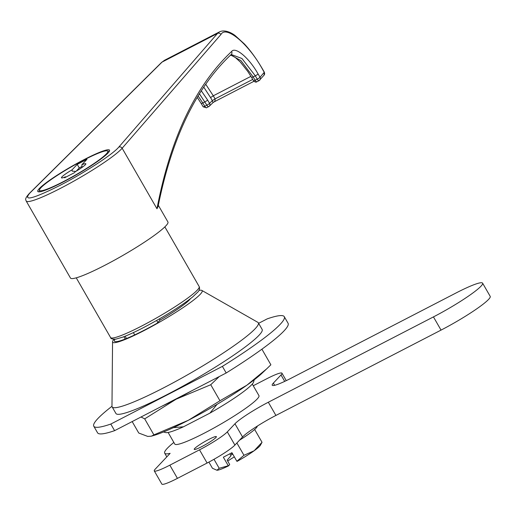 <?xml version="1.0" encoding="UTF-8"?>
<svg xmlns="http://www.w3.org/2000/svg" width="516" height="516" viewBox="0 0 516 516"><rect width="100%" height="100%" fill="white"/><g stroke="black" fill="none" stroke-linecap="round" stroke-linejoin="round"><path stroke-width="0.77" d="M29.805 193.119C22.743 201.517 32.74 198.97 59.798 185.483C84.211 173.002 112.791 154.342 118.745 147.157L217.52 33.424L219.455 31.889L164.54 60.269L162.063 62.088L29.805 193.119A2.554 2.322 -134.7 0 0 29.277 193.506C23.646 199.827 26.245 199.924 26.187 201.021L70.466 278.027A56.218 6.534 -29.9 0 0 114.565 260.109A56.218 6.534 -29.9 0 0 166.436 225.234A56.218 6.534 -29.9 0 0 167.932 221.983L158.328 205.284M231.6 51.503A2.554 2.412 46.8 0 1 231.207 54.49C196.106 87.481 171.738 138.146 158.089 206.477L156.974 208.774C170.474 138.107 195.345 85.688 231.6 51.503C235.264 46.214 249.196 58.024 258.065 73.936L260.019 77.252A2.554 2.406 41 0 1 259.142 80.58A2.554 0.916 62.7 0 1 259.045 80.651L256.923 81.747A2.554 0.916 62.7 0 0 257.02 81.676M252.743 79.406L215.069 98.879C215.307 100.833 214.598 102.033 212.94 102.471L212.321 100.639L209.58 103.355A2.554 2.322 45.3 0 1 208.761 106.619A2.554 0.916 -117.3 0 1 208.664 106.683A2.554 0.916 -117.3 0 1 206.877 105.193A2.554 0.381 -30.7 0 0 209.58 103.355L207.613 100.04A2.554 0.381 149.3 0 1 204.91 101.878L202.788 102.974L198.105 95.944M205.703 84.231L213.295 95.795L250.931 76.349M231.207 54.49L241.933 58.495L255.304 75.839L253.182 76.936A2.554 0.381 149.5 0 1 251.595 77.458L253.55 80.773A2.554 0.381 -30.5 0 0 255.136 80.251L257.258 79.154A2.554 0.916 62.7 0 0 259.045 80.651L264.057 75.162A2.554 2.406 -139 0 0 264.269 72.356L263.005 70.157C249.112 44.376 226.124 24.897 220.932 34.501A2.554 2.406 41 0 0 217.52 33.424L162.063 62.088A2.554 2.322 45.3 0 0 161.527 62.468L164.54 60.269M39.313 188.546A41.396 4.812 150.1 0 1 77.871 162.921A41.396 4.812 150.1 0 1 109.54 150.162A41.396 4.812 150.1 0 1 76.052 174.969A41.396 4.812 150.1 0 1 37.765 191.436A41.396 4.812 150.1 0 1 39.313 188.546M258.065 73.936A2.554 0.381 149.5 0 1 255.304 75.839L257.258 79.154A2.554 0.381 -30.5 0 0 260.019 77.252L264.34 72.214L263.076 70.008C257.103 59.669 250.873 50.981 244.378 43.95L235.244 35.656C233.729 34.359 225.621 28.799 219.455 31.889M253.55 80.773C254.975 82.147 256.097 82.47 256.923 81.747A2.554 0.916 62.7 0 1 255.136 80.251L253.182 76.936L240.907 60.624L230.691 54.98M133.373 332.601L134.695 334.91M159.36 318.927L160.037 320.107A38.584 4.483 -29.9 0 0 190.378 298.758M157.793 322.474L156.645 320.475M199.421 93.796L206.877 105.193L204.755 106.29L202.788 102.974A2.554 0.381 149.3 0 1 201.208 103.503L197.228 97.401M203.175 106.818A2.554 0.381 -30.7 0 0 204.755 106.29A2.554 0.916 -117.3 0 0 206.542 107.779L203.175 106.818L201.208 103.503M254.214 379.815L253.62 381.956A51.103 5.94 150.1 0 1 209.973 413.097L183.496 426.777L173.35 427.661M217.062 404.338L209.973 413.097M114.984 339.257A49.575 5.766 -29.9 0 0 114.429 341.16A49.575 5.766 -29.9 0 0 157.019 323.3L160.018 320.114M123.917 336.69L125.253 339.018M199.008 290.373A51.613 5.999 150.1 0 1 201.84 290.424L257.832 322.332A84.321 9.804 150.1 0 1 258.335 322.816L262.134 329.414A84.321 9.804 150.1 0 1 193.919 379.95A84.321 9.804 150.1 0 1 115.932 413.484L112.14 406.885A84.321 9.804 150.1 0 1 111.972 406.208L112.559 341.76A51.613 5.999 150.1 0 1 113.939 339.289M252.285 384.059L258.955 395.649A48.549 5.644 150.1 0 1 219.681 424.745A48.549 5.644 150.1 0 1 174.776 444.057L168.113 432.46M201.84 290.424A51.613 5.999 150.1 0 1 160.392 321.649A51.613 5.999 150.1 0 1 112.559 341.76M258.335 322.816A84.321 9.804 150.1 0 1 190.127 373.345A84.321 9.804 150.1 0 1 112.14 406.885M183.496 426.777A51.103 5.94 150.1 0 1 165.623 432.556L163.475 431.989M111.978 406.286A109.876 12.771 -29.9 0 0 93.783 426.222L97.576 432.821A109.876 12.771 -29.9 0 0 114.591 430.66L226.195 372.984A109.876 12.771 -29.9 0 0 288.076 323.28L284.284 316.676A109.876 12.771 -29.9 0 0 267.269 318.843L258.619 323.313M114.591 430.66L110.792 424.055L222.396 366.379A109.876 12.771 -29.9 0 0 284.284 316.676M226.195 372.984L222.396 366.379M93.783 426.222A109.876 12.771 -29.9 0 0 110.792 424.055M230.42 418.347L227.75 419.979M173.84 442.431A68.989 8.024 -29.9 0 0 164.681 453.158A68.989 8.024 -29.9 0 0 170.125 453.358L155.239 469.128A25.555 2.973 -29.9 0 0 154.284 470.915A25.555 2.973 -29.9 0 0 169.835 465.168L199.511 449.829A25.555 2.973 -29.9 0 0 227.311 431.886L234.961 423.771A30.663 3.567 150.1 0 1 268.32 402.241L433.446 316.901A43.692 5.083 -29.9 0 0 482.608 283.168A43.692 5.083 -29.9 0 0 456.015 292.991L290.889 378.331A30.663 3.567 150.1 0 1 272.222 385.226A30.663 3.567 150.1 0 1 273.37 383.085L281.02 374.977A25.555 2.973 -29.9 0 0 281.975 373.191A25.555 2.973 -29.9 0 0 266.424 378.938L253.253 385.742M169.835 465.168L177.427 478.364L207.103 463.033L199.511 449.829M268.32 402.241L275.912 415.438L441.038 330.105A43.692 5.083 -29.9 0 0 490.2 296.365L482.608 283.168M275.912 415.438A30.663 3.567 -29.9 0 0 242.552 436.975L234.961 423.771M227.311 431.886L234.903 445.082L242.552 436.975M234.903 445.082A25.555 2.973 150.1 0 1 207.103 463.033M177.427 478.364A25.555 2.973 150.1 0 1 161.876 484.111L154.284 470.915M215.901 437.529A12.777 1.483 150.1 0 1 204.001 445.437A12.777 1.483 150.1 0 1 194.229 449.378A12.777 1.483 150.1 0 1 204.562 441.715A12.777 1.483 150.1 0 1 216.378 436.639A12.777 1.483 150.1 0 1 215.901 437.529M236.889 442.98L243.971 455.299L236.857 461.259L231.942 452.706L223.351 457.208L228.272 465.755L219.184 468.289L214.005 459.285M228.272 465.755L228.53 465.877A25.555 2.973 150.1 0 1 216.978 470.25A25.555 2.973 150.1 0 1 216.952 470.25L216.978 470.25M208.896 462.091L212.457 468.276L216.952 470.25L219.184 468.289M234.335 456.873A20.44 2.374 -29.9 0 0 227.704 461.091M228.53 465.877L229.691 464.542L227.163 460.143L230.994 455.738L229.884 453.783M262.031 442.296L260.361 445.302A25.555 2.973 150.1 0 1 254.13 450.765L262.031 442.296L254.652 429.467M243.971 455.299L254.13 450.765A25.555 2.973 150.1 0 1 237.115 461.375L236.857 461.259M232.613 453.88L230.697 455.215M232.103 454.467L231.278 453.054M257.265 426.132A31.94 3.715 150.1 0 1 239.514 440.193M141.036 416.993L144.686 418.863L153.903 434.885L151.356 436.181L147.75 436.42L138.759 433.034L132.173 421.572M161.714 406.305A68.989 8.024 -29.9 0 0 176.201 399.165L210.747 384.736L219.236 376.577M144.686 418.863L176.201 399.165A68.989 8.024 -29.9 0 0 192.113 390.593M210.747 384.736L219.964 400.764L188.346 420.288A68.989 8.024 -29.9 0 0 246.835 385.233L219.964 400.764M261.909 349.184L270.881 364.786L266.701 368.83L246.835 385.233A68.989 8.024 -29.9 0 0 261.786 373.474L266.701 368.83M151.356 436.181L154.187 435.343A68.989 8.024 -29.9 0 0 188.346 420.288L153.903 434.885M65.945 177.078A21.072 7.54 -117.3 0 1 65.48 176.814L64.552 177.794L74.304 172.757L75.233 171.77A14.055 1.632 150.1 0 0 85.83 164.062A14.055 1.632 150.1 0 0 81.825 164.785L86.972 159.334L77.226 164.372L79.251 167.894L76.252 171.17M77.226 164.372L72.072 169.829A21.072 7.54 -117.3 0 1 72.201 171.151L75.82 171.428M65.48 176.814A14.055 1.632 150.1 0 1 61.701 177.936A14.055 1.632 150.1 0 1 72.072 169.829M81.992 167.461A21.072 7.54 62.7 0 0 81.825 164.785M77.194 170.596L76.213 171.106M81.973 166.481L79.251 167.894M63.494 181.567A39.351 4.573 -29.9 0 0 107.264 150.853A39.351 4.573 -29.9 0 0 71.369 166.836A39.351 4.573 -29.9 0 0 39.506 189.817A39.351 4.573 -29.9 0 0 63.494 181.567M26.187 201.021A56.218 6.534 -29.9 0 0 70.286 183.103A56.218 6.534 -29.9 0 0 122.157 148.234L156.974 208.774M213.295 95.795L210.547 97.563L212.321 100.639L215.069 98.879L213.295 95.795M203.736 87.114L210.547 97.563M141.674 326.028A51.103 5.94 -29.9 0 0 199.176 286.574C199.963 288.334 199.531 290.147 197.886 291.998L192.732 296.881C180.581 306.472 164.172 316.714 143.513 327.602C135.256 331.859 128.355 335.026 122.808 337.109L115.958 339.128C112.475 339.309 110.676 338.773 110.572 337.522A51.103 5.94 -29.9 0 0 141.674 326.028M118.745 147.157A2.554 2.406 41 0 1 122.157 148.234L220.932 34.501M206.639 107.715A2.554 0.916 -117.3 0 1 206.542 107.779L209.29 106.231L213.353 102.284M207.613 100.04L201.305 90.816M284.709 381.382L281.02 374.977M273.37 383.085L274.647 385.31M433.446 316.901L441.038 330.105M253.956 81.296L213.347 102.284M251.595 77.458L247.803 71.479L240.308 62.023L235.348 57.534L232.329 55.734L230.446 55.206M125.143 336.206L126.478 338.528M264.057 75.162L264.34 72.214M76.252 277.84L110.572 337.522M164.856 226.892L199.176 286.574M161.527 62.468L29.277 193.506M281.975 373.191L286.257 380.647M166.81 456.866L164.681 453.158M39.506 189.817L38.945 191.849M107.264 150.853L109.308 151.388"/></g></svg>
